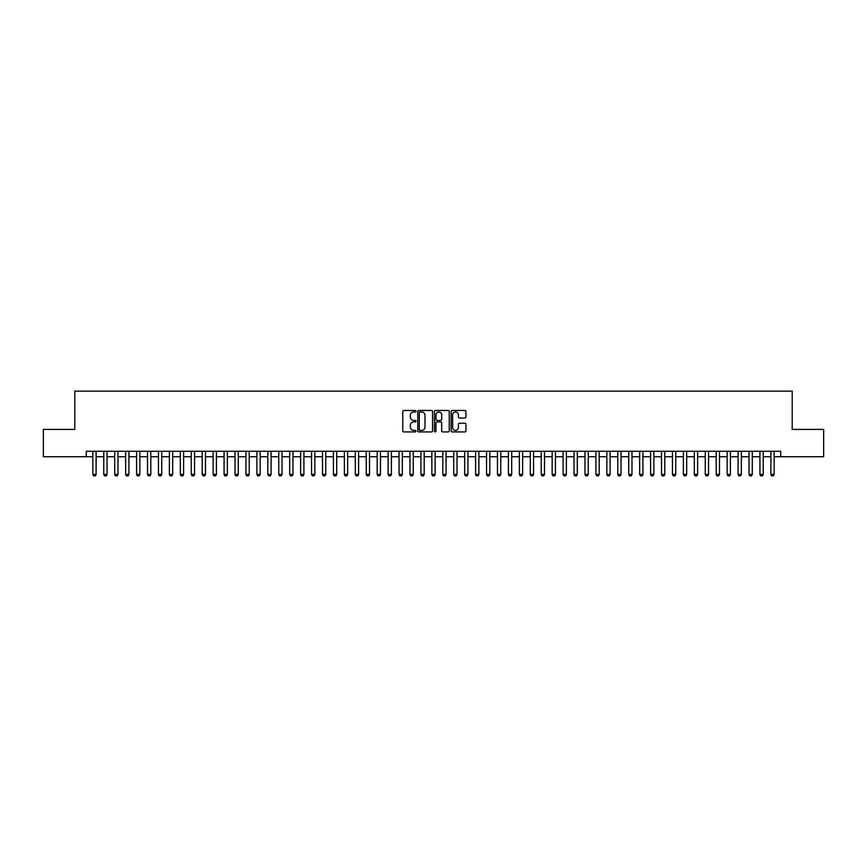 <?xml version="1.0" encoding="UTF-8"?>
<svg xmlns="http://www.w3.org/2000/svg" width="867" height="867" viewBox="0 0 867 867"><rect width="100%" height="100%" fill="white"/><g stroke="black" fill="none" stroke-linecap="round" stroke-linejoin="round"><path stroke-width="1.3" d="M415.997 411.218A0.748 0.748 0 0 0 415.25 410.459L403.849 410.459A1.073 1.073 0 0 0 402.776 411.532L402.776 430.856A1.073 1.073 0 0 0 403.849 431.929L415.25 431.929A0.748 0.748 0 0 0 415.997 431.181A0.748 0.748 0 0 0 415.25 430.433L413.776 430.433A3.435 3.435 0 0 1 410.34 426.998L410.34 425.383A3.435 3.435 0 0 1 413.776 421.947L415.25 421.947A0.748 0.748 0 0 0 415.997 421.199A0.748 0.748 0 0 0 415.25 420.441L413.776 420.441A3.435 3.435 0 0 1 410.34 417.005L410.34 415.401A3.435 3.435 0 0 1 413.776 411.966L415.25 411.966A0.748 0.748 0 0 0 415.997 411.218M464.875 418.035A1.073 1.073 0 0 0 465.947 416.962L465.947 411.532A1.073 1.073 0 0 0 464.875 410.459L452.206 410.459A1.073 1.073 0 0 0 451.133 411.532L451.133 430.856A1.073 1.073 0 0 0 452.206 431.929L464.875 431.929A1.073 1.073 0 0 0 465.947 430.856L465.947 424.31A1.073 1.073 0 0 0 464.875 423.237L459.456 423.237A1.073 1.073 0 0 0 458.383 424.31L458.383 427.561A2.872 2.872 0 0 1 455.511 430.433A2.872 2.872 0 0 1 452.639 427.561L452.639 414.838A2.872 2.872 0 0 1 455.511 411.966A2.872 2.872 0 0 1 458.383 414.838L458.383 416.962A1.073 1.073 0 0 0 459.456 418.035L464.875 418.035M86.277 456.736L43.35 456.736L43.35 429.403L74.79 429.403L74.79 391.125L792.21 391.125L792.21 429.403L823.65 429.403L823.65 456.736L780.723 456.736L780.723 451.273L86.277 451.273L86.277 456.736L92.834 456.736M432.557 411.532A1.073 1.073 0 0 0 431.484 410.459L418.815 410.459A1.073 1.073 0 0 0 417.742 411.532L417.742 430.856A1.073 1.073 0 0 0 418.815 431.929L431.484 431.929A1.073 1.073 0 0 0 432.557 430.856L432.557 411.532M435.516 410.459L448.185 410.459A1.073 1.073 0 0 1 449.258 411.532L449.258 430.856A1.073 1.073 0 0 1 448.185 431.929L442.755 431.929A1.073 1.073 0 0 1 441.682 430.856L441.682 423.02A1.073 1.073 0 0 0 440.609 421.947L437.011 421.947A1.073 1.073 0 0 0 435.938 423.02L435.938 431.181A0.748 0.748 0 0 1 435.191 431.929A0.748 0.748 0 0 1 434.443 431.181L434.443 411.532A1.073 1.073 0 0 1 435.516 410.459M96.118 456.736L103.769 456.736M107.053 456.736L114.704 456.736M117.988 456.736L125.65 456.736M128.923 456.736L136.585 456.736M139.858 456.736L147.52 456.736M150.804 456.736L158.455 456.736M161.739 456.736L169.39 456.736M172.674 456.736L180.325 456.736M183.609 456.736L191.26 456.736M194.544 456.736L202.195 456.736M205.479 456.736L213.13 456.736M216.414 456.736L224.076 456.736M227.349 456.736L235.011 456.736M238.284 456.736L245.946 456.736M249.219 456.736L256.881 456.736M260.165 456.736L267.816 456.736M271.1 456.736L278.751 456.736M282.035 456.736L289.686 456.736M292.97 456.736L300.621 456.736M303.905 456.736L311.556 456.736M314.84 456.736L322.502 456.736M325.775 456.736L333.437 456.736M336.71 456.736L344.372 456.736M347.645 456.736L355.307 456.736M358.591 456.736L366.242 456.736M369.526 456.736L377.178 456.736M380.461 456.736L388.113 456.736M391.396 456.736L399.048 456.736M402.331 456.736L409.983 456.736M413.266 456.736L420.928 456.736M424.201 456.736L431.864 456.736M435.136 456.736L442.799 456.736M446.072 456.736L453.734 456.736M457.017 456.736L464.669 456.736M467.952 456.736L475.604 456.736M478.887 456.736L486.539 456.736M489.822 456.736L497.474 456.736M500.758 456.736L508.409 456.736M511.693 456.736L519.355 456.736M522.628 456.736L530.29 456.736M533.563 456.736L541.225 456.736M544.498 456.736L552.16 456.736M555.444 456.736L563.095 456.736M566.379 456.736L574.03 456.736M577.314 456.736L584.965 456.736M588.249 456.736L595.9 456.736M599.184 456.736L606.835 456.736M610.119 456.736L617.781 456.736M621.054 456.736L628.716 456.736M631.989 456.736L639.651 456.736M642.924 456.736L650.586 456.736M653.87 456.736L661.521 456.736M664.805 456.736L672.456 456.736M675.74 456.736L683.391 456.736M686.675 456.736L694.326 456.736M697.61 456.736L705.261 456.736M708.545 456.736L716.196 456.736M719.48 456.736L727.142 456.736M730.415 456.736L738.077 456.736M741.35 456.736L749.012 456.736M752.296 456.736L759.947 456.736M763.231 456.736L770.882 456.736M774.166 456.736L780.723 456.736M419.996 411.966A0.748 0.748 0 0 0 419.249 412.714L419.249 429.674A0.748 0.748 0 0 0 419.996 430.433L421.557 430.433A3.435 3.435 0 0 0 424.993 426.998L424.993 415.401A3.435 3.435 0 0 0 421.557 411.966L419.996 411.966M441.682 414.892A2.872 2.872 0 0 0 438.81 412.02A2.872 2.872 0 0 0 435.938 414.892L435.938 419.368A1.073 1.073 0 0 0 437.011 420.441L440.609 420.441A1.073 1.073 0 0 0 441.682 419.368L441.682 414.892M96.118 451.273L96.118 474.455L95.294 475.875L93.658 475.875L92.834 474.455L92.834 451.273M92.834 474.455L96.118 474.455M107.053 451.273L107.053 474.455L106.229 475.875L104.593 475.875L103.769 474.455L103.769 451.273M103.769 474.455L107.053 474.455M117.988 451.273L117.988 474.455L117.164 475.875L115.528 475.875L114.704 474.455L114.704 451.273M114.704 474.455L117.988 474.455M128.923 451.273L128.923 474.455L128.11 475.875L126.463 475.875L125.65 474.455L125.65 451.273M125.65 474.455L128.923 474.455M139.858 451.273L139.858 474.455L139.045 475.875L137.398 475.875L136.585 474.455L136.585 451.273M136.585 474.455L139.858 474.455M150.804 451.273L150.804 474.455L149.98 475.875L148.333 475.875L147.52 474.455L147.52 451.273M147.52 474.455L150.804 474.455M161.739 451.273L161.739 474.455L160.915 475.875L159.279 475.875L158.455 474.455L158.455 451.273M158.455 474.455L161.739 474.455M172.674 451.273L172.674 474.455L171.85 475.875L170.214 475.875L169.39 474.455L169.39 451.273M169.39 474.455L172.674 474.455M183.609 451.273L183.609 474.455L182.785 475.875L181.149 475.875L180.325 474.455L180.325 451.273M180.325 474.455L183.609 474.455M194.544 451.273L194.544 474.455L193.72 475.875L192.084 475.875L191.26 474.455L191.26 451.273M191.26 474.455L194.544 474.455M205.479 451.273L205.479 474.455L204.655 475.875L203.019 475.875L202.195 474.455L202.195 451.273M202.195 474.455L205.479 474.455M216.414 451.273L216.414 474.455L215.59 475.875L213.954 475.875L213.13 474.455L213.13 451.273M213.13 474.455L216.414 474.455M227.349 451.273L227.349 474.455L226.536 475.875L224.889 475.875L224.076 474.455L224.076 451.273M224.076 474.455L227.349 474.455M238.284 451.273L238.284 474.455L237.471 475.875L235.824 475.875L235.011 474.455L235.011 451.273M235.011 474.455L238.284 474.455M249.219 451.273L249.219 474.455L248.406 475.875L246.759 475.875L245.946 474.455L245.946 451.273M245.946 474.455L249.219 474.455M260.165 451.273L260.165 474.455L259.341 475.875L257.705 475.875L256.881 474.455L256.881 451.273M256.881 474.455L260.165 474.455M271.1 451.273L271.1 474.455L270.276 475.875L268.64 475.875L267.816 474.455L267.816 451.273M267.816 474.455L271.1 474.455M282.035 451.273L282.035 474.455L281.211 475.875L279.575 475.875L278.751 474.455L278.751 451.273M278.751 474.455L282.035 474.455M292.97 451.273L292.97 474.455L292.146 475.875L290.51 475.875L289.686 474.455L289.686 451.273M289.686 474.455L292.97 474.455M303.905 451.273L303.905 474.455L303.082 475.875L301.445 475.875L300.621 474.455L300.621 451.273M300.621 474.455L303.905 474.455M314.84 451.273L314.84 474.455L314.017 475.875L312.38 475.875L311.556 474.455L311.556 451.273M311.556 474.455L314.84 474.455M325.775 451.273L325.775 474.455L324.962 475.875L323.315 475.875L322.502 474.455L322.502 451.273M322.502 474.455L325.775 474.455M336.71 451.273L336.71 474.455L335.897 475.875L334.25 475.875L333.437 474.455L333.437 451.273M333.437 474.455L336.71 474.455M347.645 451.273L347.645 474.455L346.833 475.875L345.185 475.875L344.372 474.455L344.372 451.273M344.372 474.455L347.645 474.455M358.591 451.273L358.591 474.455L357.768 475.875L356.131 475.875L355.307 474.455L355.307 451.273M355.307 474.455L358.591 474.455M369.526 451.273L369.526 474.455L368.703 475.875L367.066 475.875L366.242 474.455L366.242 451.273M366.242 474.455L369.526 474.455M380.461 451.273L380.461 474.455L379.638 475.875L378.001 475.875L377.178 474.455L377.178 451.273M377.178 474.455L380.461 474.455M391.396 451.273L391.396 474.455L390.573 475.875L388.936 475.875L388.113 474.455L388.113 451.273M388.113 474.455L391.396 474.455M402.331 451.273L402.331 474.455L401.508 475.875L399.871 475.875L399.048 474.455L399.048 451.273M399.048 474.455L402.331 474.455M413.266 451.273L413.266 474.455L412.443 475.875L410.806 475.875L409.983 474.455L409.983 451.273M409.983 474.455L413.266 474.455M424.201 451.273L424.201 474.455L423.389 475.875L421.741 475.875L420.928 474.455L420.928 451.273M420.928 474.455L424.201 474.455M435.136 451.273L435.136 474.455L434.324 475.875L432.676 475.875L431.864 474.455L431.864 451.273M431.864 474.455L435.136 474.455M446.072 451.273L446.072 474.455L445.259 475.875L443.611 475.875L442.799 474.455L442.799 451.273M442.799 474.455L446.072 474.455M457.017 451.273L457.017 474.455L456.194 475.875L454.557 475.875L453.734 474.455L453.734 451.273M453.734 474.455L457.017 474.455M467.952 451.273L467.952 474.455L467.129 475.875L465.492 475.875L464.669 474.455L464.669 451.273M464.669 474.455L467.952 474.455M478.887 451.273L478.887 474.455L478.064 475.875L476.427 475.875L475.604 474.455L475.604 451.273M475.604 474.455L478.887 474.455M489.822 451.273L489.822 474.455L488.999 475.875L487.362 475.875L486.539 474.455L486.539 451.273M486.539 474.455L489.822 474.455M500.758 451.273L500.758 474.455L499.934 475.875L498.297 475.875L497.474 474.455L497.474 451.273M497.474 474.455L500.758 474.455M511.693 451.273L511.693 474.455L510.869 475.875L509.232 475.875L508.409 474.455L508.409 451.273M508.409 474.455L511.693 474.455M522.628 451.273L522.628 474.455L521.815 475.875L520.167 475.875L519.355 474.455L519.355 451.273M519.355 474.455L522.628 474.455M533.563 451.273L533.563 474.455L532.75 475.875L531.103 475.875L530.29 474.455L530.29 451.273M530.29 474.455L533.563 474.455M544.498 451.273L544.498 474.455L543.685 475.875L542.038 475.875L541.225 474.455L541.225 451.273M541.225 474.455L544.498 474.455M555.444 451.273L555.444 474.455L554.62 475.875L552.983 475.875L552.16 474.455L552.16 451.273M552.16 474.455L555.444 474.455M566.379 451.273L566.379 474.455L565.555 475.875L563.918 475.875L563.095 474.455L563.095 451.273M563.095 474.455L566.379 474.455M577.314 451.273L577.314 474.455L576.49 475.875L574.854 475.875L574.03 474.455L574.03 451.273M574.03 474.455L577.314 474.455M588.249 451.273L588.249 474.455L587.425 475.875L585.789 475.875L584.965 474.455L584.965 451.273M584.965 474.455L588.249 474.455M599.184 451.273L599.184 474.455L598.36 475.875L596.724 475.875L595.9 474.455L595.9 451.273M595.9 474.455L599.184 474.455M610.119 451.273L610.119 474.455L609.295 475.875L607.659 475.875L606.835 474.455L606.835 451.273M606.835 474.455L610.119 474.455M621.054 451.273L621.054 474.455L620.241 475.875L618.594 475.875L617.781 474.455L617.781 451.273M617.781 474.455L621.054 474.455M631.989 451.273L631.989 474.455L631.176 475.875L629.529 475.875L628.716 474.455L628.716 451.273M628.716 474.455L631.989 474.455M642.924 451.273L642.924 474.455L642.111 475.875L640.464 475.875L639.651 474.455L639.651 451.273M639.651 474.455L642.924 474.455M653.87 451.273L653.87 474.455L653.046 475.875L651.41 475.875L650.586 474.455L650.586 451.273M650.586 474.455L653.87 474.455M664.805 451.273L664.805 474.455L663.981 475.875L662.345 475.875L661.521 474.455L661.521 451.273M661.521 474.455L664.805 474.455M675.74 451.273L675.74 474.455L674.916 475.875L673.28 475.875L672.456 474.455L672.456 451.273M672.456 474.455L675.74 474.455M686.675 451.273L686.675 474.455L685.851 475.875L684.215 475.875L683.391 474.455L683.391 451.273M683.391 474.455L686.675 474.455M697.61 451.273L697.61 474.455L696.786 475.875L695.15 475.875L694.326 474.455L694.326 451.273M694.326 474.455L697.61 474.455M708.545 451.273L708.545 474.455L707.721 475.875L706.085 475.875L705.261 474.455L705.261 451.273M705.261 474.455L708.545 474.455M719.48 451.273L719.48 474.455L718.667 475.875L717.02 475.875L716.196 474.455L716.196 451.273M716.196 474.455L719.48 474.455M730.415 451.273L730.415 474.455L729.602 475.875L727.955 475.875L727.142 474.455L727.142 451.273M727.142 474.455L730.415 474.455M741.35 451.273L741.35 474.455L740.537 475.875L738.89 475.875L738.077 474.455L738.077 451.273M738.077 474.455L741.35 474.455M752.296 451.273L752.296 474.455L751.472 475.875L749.836 475.875L749.012 474.455L749.012 451.273M749.012 474.455L752.296 474.455M763.231 451.273L763.231 474.455L762.407 475.875L760.771 475.875L759.947 474.455L759.947 451.273M759.947 474.455L763.231 474.455M774.166 451.273L774.166 474.455L773.342 475.875L771.706 475.875L770.882 474.455L770.882 451.273M770.882 474.455L774.166 474.455"/></g></svg>
